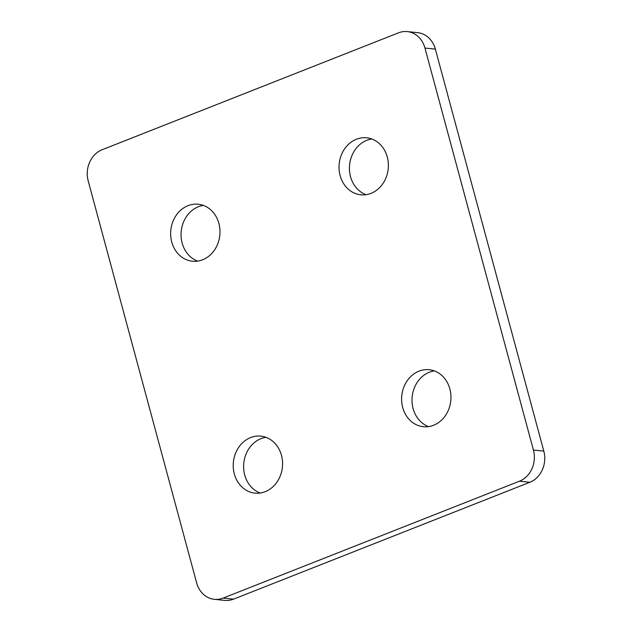 <?xml version="1.0" encoding="UTF-8"?>
<svg xmlns="http://www.w3.org/2000/svg" width="632" height="632" viewBox="0 0 632 632"><rect width="100%" height="100%" fill="white"/><g stroke="black" fill="none" stroke-linecap="round" stroke-linejoin="round"><path stroke-width="0.95" d="M265.946 437.312A28.645 24.632 -84.2 0 0 260.992 438.64A28.645 24.632 -84.2 0 0 243.612 466.124A28.645 24.632 -84.2 0 0 260.242 493.015M265.195 491.688A28.645 24.632 95.8 0 1 254.98 493.134A28.645 24.632 95.8 0 1 233.319 468.107A28.645 24.632 95.8 0 1 250.596 437.581A28.645 24.632 95.8 0 1 260.818 436.135A28.645 24.632 95.8 0 1 282.472 461.163A28.645 24.632 95.8 0 1 265.195 491.688M434.334 370.897A28.645 24.632 -84.2 0 0 429.373 372.224A28.645 24.632 -84.2 0 0 412.001 399.701A28.645 24.632 -84.2 0 0 428.63 426.6M418.984 371.158A28.645 24.632 95.8 0 1 429.199 369.712A28.645 24.632 95.8 0 1 450.861 394.747A28.645 24.632 95.8 0 1 433.584 425.273A28.645 24.632 95.8 0 1 423.361 426.711A28.645 24.632 95.8 0 1 401.707 401.683A28.645 24.632 95.8 0 1 418.984 371.158M203.37 205.4A28.645 24.632 -84.2 0 0 198.416 206.727A28.645 24.632 -84.2 0 0 181.044 234.211A28.645 24.632 -84.2 0 0 197.666 261.103M202.627 259.776A28.645 24.632 95.8 0 1 192.405 261.221A28.645 24.632 95.8 0 1 170.743 236.194A28.645 24.632 95.8 0 1 188.02 205.669A28.645 24.632 95.8 0 1 198.243 204.223A28.645 24.632 95.8 0 1 219.897 229.25A28.645 24.632 95.8 0 1 202.627 259.776M371.758 138.985A28.645 24.632 -84.2 0 0 366.805 140.312A28.645 24.632 -84.2 0 0 349.425 167.788A28.645 24.632 -84.2 0 0 366.054 194.688M356.409 139.245A28.645 24.632 95.8 0 1 366.631 137.8A28.645 24.632 95.8 0 1 388.285 162.835A28.645 24.632 95.8 0 1 371.008 193.36A28.645 24.632 95.8 0 1 360.793 194.798A28.645 24.632 95.8 0 1 339.131 169.771A28.645 24.632 95.8 0 1 356.409 139.245M407.253 31.6L417.649 32.666A24.553 21.117 -84.2 0 1 435.353 49.122L543.812 451.106A24.553 21.117 95.8 0 1 529.869 482.263L233.508 599.16L223.112 598.101L519.472 481.197A24.553 21.117 95.8 0 0 533.424 450.039L424.957 48.056A24.553 21.117 -84.2 0 0 407.253 31.6A24.553 21.117 -84.2 0 0 398.492 32.84L102.131 149.737A24.553 21.117 -84.2 0 0 88.188 180.894L196.647 582.878A24.553 21.117 -84.2 0 0 214.351 599.333A24.553 21.117 -84.2 0 0 223.112 598.101M214.351 599.333L224.747 600.4A24.553 21.117 -84.2 0 0 233.508 599.16M543.812 451.106L533.424 450.039M435.353 49.122L424.957 48.056M529.869 482.263L519.472 481.197"/></g></svg>
